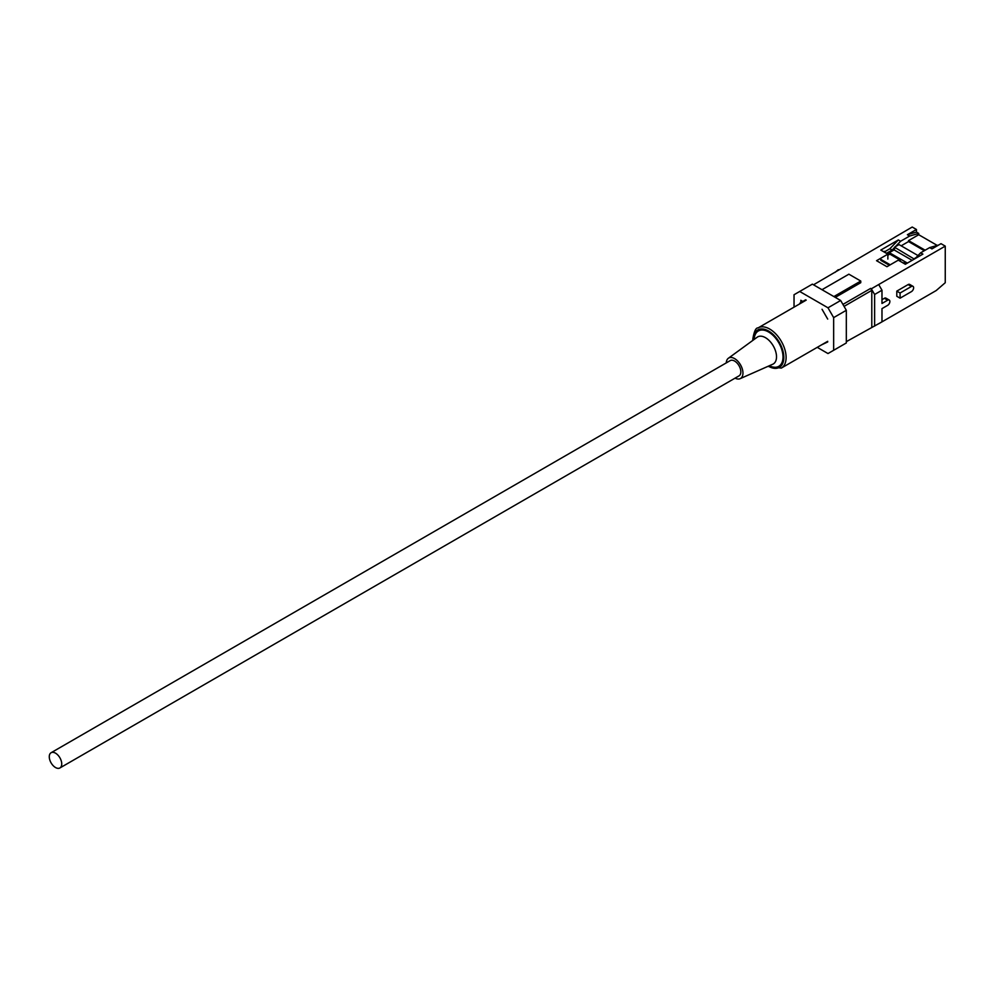 <?xml version="1.0" encoding="UTF-8"?>
<svg xmlns="http://www.w3.org/2000/svg" width="995" height="995" viewBox="0 0 995 995"><rect width="100%" height="100%" fill="white"/><g stroke="black" fill="none" stroke-linecap="round" stroke-linejoin="round"><path stroke-width="1.49" d="M51.106 752.717L730.206 360.625A8.806 5.087 60 0 1 734.608 361.061A8.806 5.087 60 0 1 740.367 368.822A8.806 5.087 60 0 1 739.011 375.874L59.899 767.966A8.806 5.087 60 0 1 55.496 767.518A8.806 5.087 60 0 1 49.75 759.77A8.806 5.087 60 0 1 51.106 752.717A8.806 5.087 60 0 1 55.496 753.153A8.806 5.087 60 0 1 61.255 760.901A8.806 5.087 60 0 1 59.899 767.966M895.363 246.698L900.599 241.25L909.654 236.026L907.39 234.72L916.445 232.109L916.445 229.484L912.204 227.034L813.5 284.806M878.697 323.748L936.195 290.552L945.25 282.717L945.25 246.126L878.697 284.545L881.98 290.229L874.617 294.483L871.334 288.799L878.697 284.545M881.98 290.229L881.98 303.463L887.639 300.204A3.159 1.828 -60 0 1 889.219 300.042L885.936 298.152A3.159 1.828 120 0 0 884.356 298.301L881.98 299.682M896.793 291.125L896.793 296.274L900.077 298.177L900.077 293.015L896.793 291.125L908.112 284.582A3.159 1.828 120 0 1 909.691 284.433L912.975 286.324A3.159 1.828 -60 0 1 913.46 288.861A3.159 1.828 -60 0 1 911.395 291.634L900.077 298.177M846.322 341.658L881.98 321.858L881.98 308.624L887.639 305.353A3.159 1.828 -60 0 0 889.704 302.567A3.159 1.828 -60 0 0 889.219 300.042M799.98 303.077L800.826 302.579L800.826 300.291L802.803 301.435L805.639 299.806L799.98 303.711M901.159 245.827L908.522 241.574L924.305 250.69M887.465 253.737L894.493 249.683M886.62 253.24L892.105 250.081L889.841 248.762L898.336 239.944L880.786 250.081L887.863 254.16L876.545 260.69L886.955 266.71L898.274 260.168L905.35 264.26L922.9 254.123L920.636 252.817L914.977 258.7M884.393 251.922L889.841 248.762M909.654 236.026L918.708 233.415L918.708 234.72L908.522 240.603L925.163 250.205M918.708 234.72L937.228 245.417M907.39 234.72L916.445 229.484M842.927 304.408L870.662 288.401L871.334 288.799M945.25 246.126L941.009 243.675L931.954 248.899L929.691 247.593L920.636 252.817M900.599 241.25L898.336 239.944M835.29 297.381L860.762 282.679L860.762 281.05L833.872 296.572M918.708 233.415L916.445 232.109M840.663 300.49L846.322 310.291L846.322 342.964L833.648 350.29L833.648 317.616L827.989 307.803L840.663 300.49L812.368 284.147L799.694 291.473L827.989 307.803M846.322 310.291L833.648 317.616M833.648 350.29L827.989 353.548L817.243 347.342M794.035 307.144L794.035 294.744L799.694 291.473M822.044 309.283L827.703 319.084M827.703 341.957L821.484 344.892M870.662 288.401L871.794 290.366L871.794 326.957M871.794 290.366L844.058 306.373M874.617 326.111L874.617 294.483M835.004 272.394L838.287 269.707M860.762 281.05L848.872 274.185L821.994 289.707M805.639 299.806L800.826 302.579M887.863 259.061L887.863 254.16M938.745 244.981L929.691 247.593M892.105 250.081L894.493 247.606M908.522 241.574L908.522 240.603M900.077 293.015L911.395 286.485A3.159 1.828 -60 0 1 912.975 286.324M907.39 263.078L889.331 252.655M912.141 260.329L894.493 250.143L894.493 247.195L914.293 259.098M917.999 255.553L899.02 244.583L894.493 247.195M915.96 257.668L914.293 258.638M883.647 251.723L884.306 251.349L884.58 252.27M888.995 254.62L884.754 252.17M902.913 262.854L900.089 261.212M903.087 262.755L907.303 263.128M880.786 260.329L889.393 265.304M899.244 260.727L900.264 260.143L900.264 261.113M900.264 260.143L889.841 254.123L887.863 255.267M880.786 259.359L890.239 264.807M735.081 378.15A11.803 6.816 -120 0 0 740.143 378.672A11.803 6.816 -120 0 0 742.954 373.075A11.803 6.816 -120 0 0 737.569 360.949A11.803 6.816 -120 0 0 728.352 358.262A11.803 6.816 -120 0 0 726.275 362.901M887.639 300.204L884.356 298.301M911.395 286.485L908.112 284.582M768.364 366.172A21.604 12.475 -120 0 0 783.849 357.479A21.604 12.475 -120 0 0 768.563 331.012A21.604 12.475 -120 0 0 753.29 339.83A21.604 12.475 -120 0 0 753.29 340.066M752.854 340.377L752.817 339.171C754.061 331.422 755.827 327.653 758.09 327.902A23.208 13.395 60 0 1 775.976 334.121A23.208 13.395 60 0 1 786.112 357.479A23.208 13.395 60 0 1 781.299 368.1L827.703 341.31M740.143 378.672L772.779 364.22A15.621 9.017 -120 0 0 776.51 356.819A15.621 9.017 -120 0 0 769.384 340.763A15.621 9.017 -120 0 0 757.183 337.218L728.352 358.262M754.16 339.432A20.41 11.778 60 0 1 768.961 332.218A20.41 11.778 60 0 1 783.003 356.981A20.41 11.778 60 0 1 769.346 365.737M758.09 327.902L806.199 300.129M767.866 366.396L781.299 368.1"/></g></svg>
